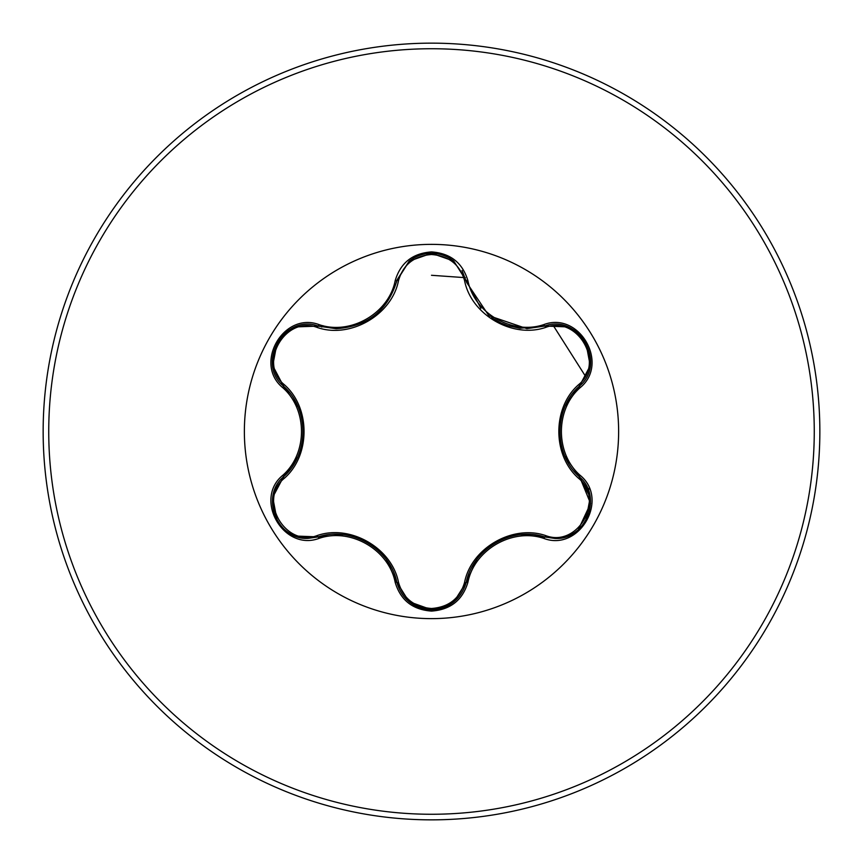 <?xml version="1.0" encoding="UTF-8"?>
<svg xmlns="http://www.w3.org/2000/svg" width="863" height="863" viewBox="0 0 863 863"><rect width="100%" height="100%" fill="white"/><g stroke="black" fill="none" stroke-linecap="round" stroke-linejoin="round"><path stroke-width="1.29" d="M317.239 327.465C285.405 315.178 257.692 363.237 284.207 384.607C310.702 407.541 310.615 455.588 284.207 478.393C257.67 499.85 285.48 547.854 317.239 535.535C350.378 524.003 392.018 548.145 398.533 582.471C403.215 598.458 414.208 607.131 431.5 608.491C448.814 607.164 459.828 598.501 464.542 582.503C471.155 548.091 512.795 524.143 545.75 535.621C577.606 547.865 605.265 499.774 578.728 478.436C552.169 455.502 552.255 407.368 578.728 384.564C605.287 363.14 577.53 315.103 545.75 327.379C512.644 338.857 471.079 314.768 464.542 280.497C459.828 264.499 448.814 255.836 431.5 254.509C414.208 255.869 403.215 264.542 398.533 280.529C391.942 314.995 350.227 338.986 317.239 327.465A1.866 0.583 106.7 0 1 318.242 326.106C284.553 313.312 255.61 363.28 283.528 386.16C309.299 408.749 309.321 454.218 283.528 476.84C259.892 496.279 277.001 540.303 308.005 538.393L318.242 536.894C350.723 525.826 390.184 548.588 396.851 582.277C401.888 599.256 413.453 608.404 431.543 609.72C449.601 608.404 461.166 599.267 466.214 582.32C472.892 548.706 512.266 525.945 544.747 536.969L554.952 538.458C585.955 540.389 603.086 496.344 579.407 476.883C553.571 454.294 553.55 408.738 579.407 386.117C607.325 363.334 578.523 313.28 544.747 326.031L526.905 328.641L488.857 315.696L466.678 282.503L466.214 280.68L453.798 261.09L431.543 253.28L409.267 261.101L396.851 280.723C387.854 310.529 367.616 326.538 336.16 328.727L318.242 326.106L336.16 328.727M564.995 456.376L579.85 477.315L590.572 503.474L578.307 529.731M431.5 618.631A187.131 187.131 0 0 1 244.369 431.5A187.131 187.131 0 0 1 431.5 244.369A187.131 187.131 0 0 1 618.631 431.5A187.131 187.131 0 0 1 431.5 618.631M319.127 324.65C350.561 335.47 388.825 313.355 395.157 280.755C400.432 262.913 412.546 253.301 431.5 251.91C450.475 253.258 462.611 262.87 467.919 280.723C474.294 313.312 512.503 335.34 543.873 324.574C579.375 311.144 609.602 363.668 580.216 387.606C555.125 409.418 555.146 453.614 580.216 475.394C609.623 499.397 579.31 551.867 543.873 538.426C512.46 527.649 474.272 549.731 467.919 582.277C462.611 600.13 450.464 609.742 431.5 611.09C412.546 609.699 400.432 600.087 395.157 582.245C388.803 549.602 350.529 527.53 319.127 538.35C283.636 551.813 253.355 499.321 282.719 475.351C307.746 453.539 307.724 409.429 282.719 387.649C253.334 363.614 283.7 311.176 319.127 324.65L318.242 326.106L295.351 326.926M431.5 819.85A388.35 388.35 0 0 0 819.85 431.5A388.35 388.35 0 0 0 431.5 43.15A388.35 388.35 0 0 0 43.15 431.5A388.35 388.35 0 0 0 431.5 819.85A388.35 388.35 0 0 1 43.15 431.5A388.35 388.35 0 0 1 431.5 43.15M431.5 608.491L431.5 611.09M416.3 606.279L419.947 606.441M445.772 605.351L449.45 604.887M588.447 490.637L589.181 488.393M585.297 375.977L553.582 326.031M465.362 277.681L431.5 275.286M398.641 280.087L396.894 280.54M323.021 325.685L321.78 327.055M526.905 328.641L544.747 326.031L543.873 324.574M578.728 384.564A1.866 0.583 -133.3 0 1 579.407 386.117L565.384 405.739M543.873 538.426L544.747 536.969L520.928 534.65M476.775 559.612L466.214 582.32A1.866 0.583 13.4 0 1 464.542 582.503M431.457 609.72L408.943 601.64M395.157 582.245L396.851 582.277L386.592 559.936M343.064 534.65L318.242 536.894A1.866 0.583 73.3 0 1 317.239 535.535M282.719 475.351L283.528 476.84L297.455 457.368M297.908 406.646L283.528 386.16A1.866 0.583 133.4 0 1 284.207 384.607M578.728 478.436A1.866 0.583 133.3 0 0 579.407 476.883L580.216 475.394M555.686 538.447L544.747 536.969A1.866 0.583 106.6 0 0 545.75 535.621M545.75 327.379A1.866 0.583 73.4 0 0 544.758 326.031L545.578 325.793M409.019 601.694L396.851 582.277A1.866 0.583 166.7 0 0 398.533 582.471M464.542 280.497A1.866 0.583 166.6 0 1 466.214 280.68L467.919 280.723M398.533 280.529A1.866 0.583 13.3 0 0 396.851 280.723L395.157 280.755M272.816 497.099L283.528 476.84A1.866 0.583 -133.4 0 0 284.207 478.393M590.141 365.88L579.407 386.117L580.216 387.606M467.919 582.277L466.214 582.32L466.063 582.957M319.127 538.35L318.242 536.894L295.254 536.031M282.719 387.649L283.528 386.16L282.913 385.567M431.5 814.262A382.762 382.762 0 0 0 814.262 431.5A382.762 382.762 0 0 0 431.5 48.738A382.762 382.762 0 0 0 48.738 431.5A382.762 382.762 0 0 0 431.5 814.262M567.746 326.915L544.747 326.031L519.947 328.253L507.811 325.631L501.09 323.042L491.565 317.66M480.896 308.371L466.085 280.151M367.358 542.633L367.951 542.978M409.094 261.241L397.066 279.882M371.198 317.951L367.293 320.4M303.075 431.511L303.075 432.126M590.195 497.466L585.815 520.648C581.554 527.811 575.599 532.935 567.951 536.009M579.407 476.883L590.152 497.228M567.973 327.001C575.632 330.087 581.586 335.211 585.837 342.395L590.184 365.556M453.765 601.932C447.261 607.034 439.839 609.623 431.5 609.72C423.161 609.602 415.75 606.991 409.267 601.899M466.214 582.32L453.96 601.781M462.029 270.475L466.678 282.503M409.289 261.09C415.783 255.987 423.204 253.388 431.543 253.28C439.882 253.388 447.293 255.987 453.787 261.079M295.027 535.945C287.357 532.87 281.403 527.746 277.142 520.572L272.773 497.412M396.851 280.723L396.419 282.449M272.762 365.567L277.163 342.395C281.424 335.232 287.39 330.108 295.049 327.045M283.528 386.16L272.805 365.804"/></g></svg>

